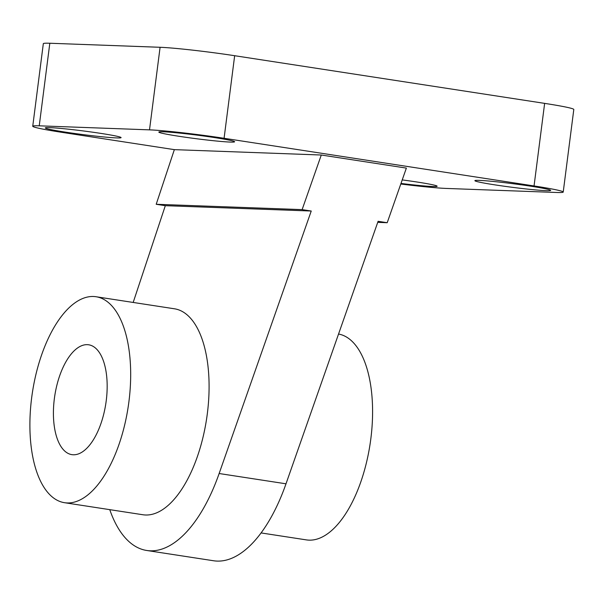 <?xml version="1.0" encoding="UTF-8"?>
<svg xmlns="http://www.w3.org/2000/svg" width="604" height="604" viewBox="0 0 604 604"><rect width="100%" height="100%" fill="white"/><g stroke="black" fill="none" stroke-linecap="round" stroke-linejoin="round"><path stroke-width="0.91" d="M400.988 183.435A38.203 1.827 -172.7 0 0 432.683 186.515A38.203 1.827 -172.7 0 0 437.137 186.228A38.203 1.827 -172.7 0 0 402.226 179.917M49.77 127.633A38.203 1.827 7.3 0 1 92.503 132.17A38.203 1.827 7.3 0 1 121.087 137.629A38.203 1.827 7.3 0 1 82.967 134.586A38.203 1.827 7.3 0 1 45.308 127.92A38.203 1.827 7.3 0 1 49.77 127.633M546.197 190.668A38.203 1.827 -172.7 0 0 550.659 190.381A38.203 1.827 -172.7 0 0 513 183.714A38.203 1.827 -172.7 0 0 474.88 180.672A38.203 1.827 -172.7 0 0 503.464 186.123A38.203 1.827 -172.7 0 0 546.197 190.668M163.291 131.785A38.203 1.827 7.3 0 1 206.024 136.33A38.203 1.827 7.3 0 1 234.609 141.781A38.203 1.827 7.3 0 1 196.481 138.739A38.203 1.827 7.3 0 1 158.829 132.072A38.203 1.827 7.3 0 1 163.291 131.785M133.182 302.445L165.322 205.685L311.241 211.023L219.139 473.521A138.905 64.568 98.7 0 1 146.697 550.471L213.559 560.754A138.905 64.568 98.7 0 0 286.002 483.804L378.096 221.306L387.209 222.71L406.371 168.101L321.283 155.017L302.121 209.626L156.202 204.28L174.352 149.641L321.283 155.017M400.784 184.016A55.56 2.658 -172.7 0 0 446.454 188.44L556.729 192.48A55.56 2.658 -172.7 0 0 563.222 192.064A55.56 2.658 -172.7 0 0 534.057 185.949L224.084 138.286A55.56 2.658 -172.7 0 0 149.513 129.86L39.237 125.821A55.56 2.658 -172.7 0 0 32.744 126.236A55.56 2.658 -172.7 0 0 61.91 132.352L174.352 149.641M146.697 550.471A138.905 64.568 98.7 0 1 109.762 509.655M563.222 192.064L573.8 109.49A55.56 2.658 -172.7 0 0 544.634 103.375L234.662 55.711A55.56 2.658 -172.7 0 0 160.09 47.286L49.815 43.246A55.56 2.658 -172.7 0 0 43.322 43.662L32.744 126.236M311.241 211.023L302.121 209.626M165.322 205.685L156.202 204.28M387.209 222.71L377.726 222.363M54.345 398.768A55.56 25.829 -81.3 0 0 71.846 454.638A55.56 25.829 -81.3 0 0 105.821 403.646A55.56 25.829 -81.3 0 0 88.735 344.801A55.56 25.829 -81.3 0 0 54.345 398.768M31.642 397.938A104.182 48.426 -81.3 0 0 64.454 502.687A104.182 48.426 -81.3 0 0 128.154 407.081A104.182 48.426 -81.3 0 0 96.127 296.753A104.182 48.426 -81.3 0 0 31.642 397.938M64.454 502.687L142.861 514.744A104.182 48.426 -81.3 0 0 206.56 419.138A104.182 48.426 -81.3 0 0 174.526 308.803L96.127 296.753M261.049 532.924L306.356 539.885A104.182 48.426 -81.3 0 0 369.973 444.838A104.182 48.426 -81.3 0 0 338.542 334.035M39.237 125.821L49.815 43.246M534.057 185.949L544.634 103.375M224.084 138.286L234.662 55.711M149.513 129.86L160.09 47.286M286.002 483.804L219.139 473.521"/></g></svg>
